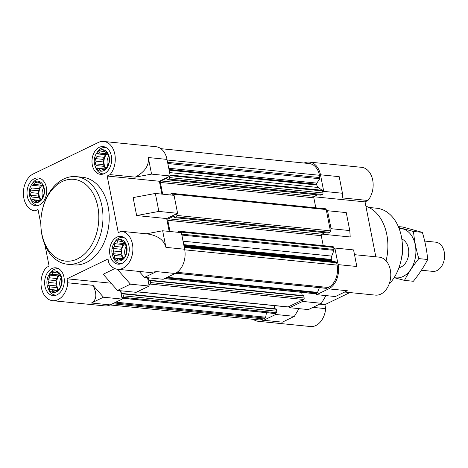 <?xml version="1.0" encoding="UTF-8"?>
<svg xmlns="http://www.w3.org/2000/svg" width="468" height="468" viewBox="0 0 468 468"><rect width="100%" height="100%" fill="white"/><g stroke="black" fill="none" stroke-linecap="round" stroke-linejoin="round"><path stroke-width="0.7" d="M61.84 278.144A10.782 7.57 -84.3 0 0 56.277 271.083A10.782 7.57 -84.3 0 0 48.865 275.044A10.782 7.57 -84.3 0 0 47.654 287.095A10.782 7.57 -84.3 0 0 57.172 291.465A10.782 7.57 -84.3 0 0 61.84 278.144M60.741 276.641L61.671 278.372L61.682 283.608L59.834 288.335L56.622 291.295L55.195 290.833L52.907 291.687L51.977 289.955L49.69 289.405L49.614 286.884L47.818 285.065L48.742 282.438L47.806 279.829L49.596 277.816L49.655 275.102L51.942 274.248L52.866 272.142L55.154 272.692L56.581 271.756L58.377 273.569L59.805 274.032L60.741 276.641M126.816 246.735A10.782 7.57 -84.3 0 0 121.259 239.674A10.782 7.57 -84.3 0 0 113.841 243.635A10.782 7.57 -84.3 0 0 112.636 255.686A10.782 7.57 -84.3 0 0 122.154 260.056A10.782 7.57 -84.3 0 0 126.816 246.735M125.716 245.232L126.652 246.964L126.664 252.199L124.816 256.926L121.604 259.886L120.177 259.418L117.889 260.272L116.953 258.547L114.666 257.997L114.59 255.475L112.8 253.656L113.718 251.029L112.788 248.42L114.572 246.408L114.637 243.693L116.918 242.839L117.848 240.733L120.136 241.283L121.563 240.341L123.353 242.161L124.786 242.623L125.716 245.232M109.196 156.909A10.782 7.57 -84.3 0 0 103.633 149.848A10.782 7.57 -84.3 0 0 96.221 153.808A10.782 7.57 -84.3 0 0 95.01 165.859A10.782 7.57 -84.3 0 0 104.528 170.229A10.782 7.57 -84.3 0 0 109.196 156.909M108.096 155.405L109.026 157.137L109.038 162.373L107.19 167.105L103.978 170.059L102.55 169.597L100.263 170.451L99.333 168.72L97.046 168.17L96.97 165.649L95.174 163.835L96.098 161.208L95.162 158.599L96.952 156.581L97.011 153.867L99.298 153.013L100.222 150.912L102.51 151.462L103.937 150.52L105.733 152.334L107.16 152.796L108.096 155.405M44.214 188.317A10.782 7.57 -84.3 0 0 38.657 181.256A10.782 7.57 -84.3 0 0 31.239 185.217A10.782 7.57 -84.3 0 0 30.034 197.268A10.782 7.57 -84.3 0 0 39.552 201.644A10.782 7.57 -84.3 0 0 44.214 188.317M43.114 186.814L44.05 188.546L44.062 193.781L42.214 198.514L39.002 201.468L37.575 201.006L35.287 201.86L34.351 200.129L32.064 199.579L31.994 197.057L30.198 195.244L31.122 192.617L30.186 190.008L31.97 187.99L32.035 185.275L34.322 184.421L35.246 182.321L37.534 182.871L38.961 181.929L40.751 183.743L42.184 184.211L43.114 186.814M106.499 147.783A13.209 9.272 -84.3 0 0 105.218 147.519A13.209 9.272 -84.3 0 0 97.005 152.521L96.221 153.808M95.01 165.859L95.525 167.281A13.209 9.272 -84.3 0 0 102.58 173.809A13.209 9.272 -84.3 0 0 103.89 173.809M124.125 237.609A13.209 9.272 -84.3 0 0 122.838 237.346A13.209 9.272 -84.3 0 0 114.625 242.342L113.841 243.635M112.636 255.686L113.145 257.102A13.209 9.272 -84.3 0 0 120.206 263.63A13.209 9.272 -84.3 0 0 121.516 263.63M59.143 269.018A13.209 9.272 -84.3 0 0 57.862 268.755A13.209 9.272 -84.3 0 0 49.643 273.751L48.865 275.044M47.654 287.095L48.169 288.516A13.209 9.272 -84.3 0 0 55.224 295.045A13.209 9.272 -84.3 0 0 56.534 295.039M41.523 179.191A13.209 9.272 -84.3 0 0 40.236 178.934A13.209 9.272 -84.3 0 0 32.023 183.93L31.239 185.217M30.034 197.268L30.543 198.689A13.209 9.272 -84.3 0 0 37.604 205.218A13.209 9.272 -84.3 0 0 38.914 205.218M162.677 194.197L160.366 182.438A1.176 0.825 95.7 0 1 160.951 180.946L166.351 178.337A0.585 0.409 95.7 0 1 166.86 178.7L166.994 179.39A0.585 0.409 95.7 0 0 167.503 179.747L168.901 179.074A1.176 0.825 95.7 0 0 169.48 177.583L169.264 176.477L170.264 175.991L167.012 159.407A19.077 13.396 95.7 0 0 155.92 146.706L103.721 141.471A19.077 13.396 95.7 0 1 114.835 154.282A19.077 13.396 95.7 0 1 110.068 174.623L135.234 177.144L151.55 174.114L170.264 175.991M122.183 299.087L103.463 297.215L92.98 285.322L67.813 282.801A19.077 13.396 95.7 0 1 52.556 300.672L104.756 305.908A19.077 13.396 95.7 0 0 110.185 304.89L122.183 299.087L120.545 290.757M114.865 268.597L103.171 274.248L117.462 290.447L136.176 292.325L149.175 286.042L147.537 277.711M146.349 233.807L146.654 233.836C157.476 235.293 163.899 239.803 165.918 247.356L162.665 230.771L181.379 232.649L184.638 249.233A19.077 13.396 95.7 0 1 175.167 273.482L156.447 271.604L149.918 272.511L117.538 269.264A19.077 13.396 95.7 0 1 108.798 262.987L108.014 258.979L67.029 278.793L111.074 283.21M139.189 271.434L144.454 277.401L163.168 279.279L175.167 273.482M92.98 285.322C97.221 294.015 96.718 299.912 91.471 303.012L103.463 297.215M117.462 290.447L130.455 284.164L117.287 269.235M149.175 286.042L130.455 284.164M162.665 230.771L146.355 233.801M151.55 174.114L148.297 157.529C149.274 165.374 144.922 171.908 135.234 177.144M161.893 194.121L159.372 181.256L107.172 176.026L118.287 232.684L121.189 231.28A19.077 13.396 95.7 0 1 121.347 231.297A19.077 13.396 95.7 0 1 132.772 251.62A19.077 13.396 95.7 0 1 117.538 269.264M169.211 231.432L166.69 218.568L177.588 213.303L174.061 195.337L155.347 193.459L158.868 211.425L177.588 213.303M155.347 193.459L133.117 197.59L136.638 215.555L166.69 218.568M34.936 210.852L35.094 210.863A19.077 13.396 95.7 0 1 34.936 210.852A19.077 13.396 95.7 0 1 23.4 194.39A19.077 13.396 95.7 0 1 33.316 173.903L98.292 142.494A19.077 13.396 95.7 0 1 103.721 141.471M52.556 300.672A19.077 13.396 95.7 0 1 41.447 287.867A19.077 13.396 95.7 0 1 46.209 267.526L49.111 266.122L44.969 245.021M40.827 223.891L37.996 209.465L35.094 210.863M302.65 301.427L302.375 300.046L289.382 306.329L289.651 307.71L302.65 301.427L321.364 303.305L308.371 309.588L289.651 307.71M299.005 308.652L294.372 316.35L282.379 322.154L263.659 320.276L275.658 314.478L275.383 313.092L274.716 313.42A1.176 0.825 95.7 0 1 274.383 313.478L122.008 298.204M266.485 312.688L265.654 317.193A1.176 0.825 95.7 0 1 265.069 318.082L263.39 318.895A17.614 12.367 95.7 0 1 258.377 319.837L110.033 304.96M263.659 320.276A19.077 13.396 95.7 0 1 258.231 321.294A19.077 13.396 95.7 0 1 253.252 319.322M160.898 148.678L309.249 163.554A17.614 12.367 95.7 0 1 319.486 175.278L319.942 177.6A1.176 0.825 95.7 0 1 319.732 178.753L316.865 183.105A1.176 0.825 95.7 0 0 316.655 184.257L316.795 184.989A4.405 3.089 95.7 0 0 318.252 187.492L322.171 190.271A1.176 0.825 95.7 0 1 322.563 190.938L322.745 191.862L323.739 191.377L342.459 193.255L342.781 197.952L367.942 200.474A19.077 13.396 95.7 0 0 372.709 180.133A19.077 13.396 95.7 0 0 361.594 167.328L309.395 162.092A19.077 13.396 95.7 0 1 320.486 174.792L323.739 191.377M304.124 163.039A19.077 13.396 95.7 0 1 309.395 162.092M349.777 230.566L346.256 212.601L327.536 210.723L326.535 211.208L330.063 229.174L331.063 228.688L349.777 230.566L350.216 236.972L321.978 234.14M327.536 210.723L331.063 228.688M325.997 295.601L321.364 303.305M294.372 316.35L275.658 314.478M338.112 264.619L334.86 248.034L353.574 249.912L356.827 266.497L338.112 264.619A19.077 13.396 95.7 0 1 328.641 288.867L316.643 294.664L335.357 296.542L347.355 290.745L328.641 288.867M320.486 174.792L339.206 176.67L342.459 193.255M379.057 257.137A19.077 13.396 95.7 0 1 379.215 257.148A19.077 13.396 95.7 0 1 390.645 277.471A19.077 13.396 95.7 0 1 375.412 295.121L344.676 292.038M314.005 196.759L365.046 201.878L375.822 256.809M312.946 307.377L325.687 308.652A19.077 13.396 95.7 0 1 310.43 326.529L258.231 321.294M353.018 292.874A44.033 30.917 -84.3 0 1 352.416 292.822L349.888 292.57L324.897 304.645L319.673 304.124M319.381 287.662L317.544 292.36A1.176 0.825 95.7 0 1 317.041 292.962L316.374 293.284L316.643 294.664M334.86 248.034L333.86 248.52L334.041 249.444A1.176 0.825 95.7 0 1 333.959 250.339L331.707 256.095A4.405 3.089 95.7 0 0 331.408 259.453L331.549 260.185A1.176 0.825 95.7 0 0 332.14 260.945L336.065 262.016A1.176 0.825 95.7 0 1 336.656 262.782L337.112 265.104A17.614 12.367 95.7 0 1 328.366 287.487L326.687 288.294A1.176 0.825 95.7 0 1 326.354 288.358L175.623 273.248M365.046 201.878L367.942 200.474M325.687 308.652L324.897 304.645M322.745 191.862L322.961 192.968A1.176 0.825 95.7 0 1 322.376 194.46L320.978 195.133A0.585 0.409 95.7 0 1 320.65 195.103M317.526 194.834L314.426 196.332A1.176 0.825 95.7 0 0 313.841 197.829L315.801 207.792M170.042 194.934L170.03 194.863A0.585 0.409 95.7 0 1 170.323 194.121L171.721 193.442A1.176 0.825 95.7 0 1 172.054 193.383L325.529 208.769A1.176 0.825 95.7 0 1 326.214 209.547L326.535 211.208M330.063 229.174L330.385 230.829A1.176 0.825 95.7 0 1 329.805 232.321L328.407 233A0.585 0.409 95.7 0 1 328.08 232.965M324.95 232.701L321.855 234.199A1.176 0.825 95.7 0 0 321.27 235.691L323.224 245.659M177.507 232.263A0.585 0.409 95.7 0 1 177.746 231.988L179.15 231.309A1.176 0.825 95.7 0 1 179.484 231.245L332.959 246.63A1.176 0.825 95.7 0 1 333.643 247.414L333.86 248.52M316.374 293.284L315.572 293.67A1.176 0.825 95.7 0 1 315.239 293.734L164.525 278.624M301.638 292.365L302.258 295.53M303.27 295.682A0.585 0.409 95.7 0 1 303.779 296.039L304.159 297.976A1.176 0.825 95.7 0 1 303.574 299.467L302.375 300.046M289.382 306.329L288.183 306.909A1.176 0.825 95.7 0 1 287.849 306.973L137.136 291.862M274.248 305.61L274.868 308.769M275.88 308.921A0.585 0.409 95.7 0 1 276.389 309.284L276.769 311.214A1.176 0.825 95.7 0 1 276.184 312.706L275.383 313.092M148.321 277.787L148.789 280.174L149.83 280.279M148.9 284.661L150.099 284.082A1.176 0.825 95.7 0 0 150.684 282.59L150.304 280.654A0.585 0.409 95.7 0 0 149.795 280.297L149.298 280.537A0.585 0.409 95.7 0 1 148.789 280.174M120.884 290.792L121.399 293.418L122.435 293.524M121.908 297.706L122.71 297.32A1.176 0.825 95.7 0 0 123.295 295.829L122.914 293.892A0.585 0.409 95.7 0 0 122.405 293.535L121.908 293.775A0.585 0.409 95.7 0 1 121.399 293.418M172.054 193.383A1.176 0.825 95.7 0 1 172.739 194.161L172.944 195.226M169.995 231.508L167.796 220.305A1.176 0.825 95.7 0 1 168.381 218.813L173.78 216.204A0.585 0.409 95.7 0 1 174.283 216.561L174.424 217.251A0.585 0.409 95.7 0 0 174.927 217.614L176.331 216.936A1.176 0.825 95.7 0 0 176.91 215.444L176.588 213.788M179.484 231.245A1.176 0.825 95.7 0 1 180.168 232.029L180.268 232.537M76.296 176.635L82.532 177.261A44.033 30.917 95.7 0 1 108.131 206.575A44.033 30.917 95.7 0 1 73.751 264.882L67.509 264.256A44.033 30.917 -84.3 0 0 101.889 205.949A44.033 30.917 -84.3 0 0 76.296 176.635A44.033 30.917 -84.3 0 0 42.295 210.138L42.19 210.618A41.096 28.852 -84.3 0 0 40.827 224.19A41.096 28.852 -84.3 0 0 74.008 260.272A41.096 28.852 -84.3 0 0 97.812 206.71A41.096 28.852 -84.3 0 0 70.457 179.297A41.096 28.852 -84.3 0 0 42.19 210.618M111.314 155.867A13.941 9.793 -84.3 0 0 103.212 146.583A13.941 9.793 -84.3 0 0 92.079 159.483A13.941 9.793 -84.3 0 0 100.427 174.33A13.941 9.793 -84.3 0 0 111.314 155.867M128.94 245.688A13.941 9.793 -84.3 0 0 120.832 236.41A13.941 9.793 -84.3 0 0 109.699 249.304A13.941 9.793 -84.3 0 0 118.053 264.157A13.941 9.793 -84.3 0 0 128.94 245.688M63.958 277.097A13.941 9.793 -84.3 0 0 55.856 267.819A13.941 9.793 -84.3 0 0 44.723 280.712A13.941 9.793 -84.3 0 0 53.071 295.565A13.941 9.793 -84.3 0 0 63.958 277.097M46.338 187.276A13.941 9.793 -84.3 0 0 38.23 177.992A13.941 9.793 -84.3 0 0 27.097 190.891A13.941 9.793 -84.3 0 0 35.451 205.739A13.941 9.793 -84.3 0 0 46.338 187.276M67.813 282.801L67.029 278.793M107.172 176.026L110.068 174.623M144.454 277.401L156.447 271.604M136.638 215.555L158.868 211.425M159.372 181.256L169.264 176.477M39.277 201.176L37.575 201.006M39.745 200.673L34.351 200.129M40.002 200.374L32.064 199.579M40.078 200.292L39.599 197.824L31.994 197.057M39.599 197.824L38.23 196.045L30.198 195.244M38.23 196.045L38.727 193.378L31.122 192.617M38.727 193.378L38.224 190.809L30.186 190.008M38.224 190.809L39.575 188.75L31.97 187.99M39.575 188.75L40.067 186.083L32.035 185.275M40.067 186.083L41.927 185.188L34.322 184.421M41.927 185.188L42.325 184.573M40.178 183.134L37.534 182.871M40.833 199.426A8.804 6.183 95.7 0 1 39.16 195.601A8.804 6.183 95.7 0 1 42.506 185.041M43.618 187.686A8.804 6.183 -84.3 0 0 42.664 197.332M104.259 169.767L102.55 169.597M104.721 169.258L99.333 168.72M104.984 168.966L97.046 168.17M105.06 168.884L104.575 166.409L96.97 165.649M104.575 166.409L103.212 164.637L95.174 163.835M103.212 164.637L103.703 161.969L96.098 161.208M103.703 161.969L103.2 159.401L95.162 158.599M103.2 159.401L104.557 157.342L96.952 156.581M104.557 157.342L105.048 154.674L97.011 153.867M105.048 154.674L106.903 153.779L99.298 153.013M106.903 153.779L107.307 153.165M105.154 151.726L102.51 151.462M105.809 168.018A8.804 6.183 95.7 0 1 104.142 164.192A8.804 6.183 95.7 0 1 107.488 153.633M121.879 259.594L120.177 259.418M122.347 259.085L116.953 258.547M122.604 258.792L114.666 257.997M122.68 258.705L122.195 256.236L114.59 255.475M122.195 256.236L120.832 254.463L112.8 253.656M120.832 254.463L121.323 251.79L113.718 251.029M121.323 251.79L120.82 249.228L112.788 248.42M120.82 249.228L122.177 247.168L114.572 246.408M122.177 247.168L122.669 244.495L114.637 243.693M122.669 244.495L124.523 243.6L116.918 242.839M124.523 243.6L124.927 242.986M122.78 241.546L120.136 241.283M123.435 257.839A8.804 6.183 95.7 0 1 121.762 254.013A8.804 6.183 95.7 0 1 125.108 243.459M56.903 291.002L55.195 290.833M57.365 290.493L51.977 289.955M57.628 290.201L49.69 289.405M57.704 290.113L57.219 287.644L49.614 286.884M57.219 287.644L55.856 285.872L47.818 285.065M55.856 285.872L56.347 283.204L48.742 282.438M56.347 283.204L55.844 280.636L47.806 279.829M55.844 280.636L57.201 278.577L49.596 277.816M57.201 278.577L57.693 275.909L49.655 275.102M57.693 275.909L59.547 275.008L51.942 274.248M59.547 275.008L59.951 274.4M57.798 272.961L55.154 272.692M58.453 289.247A8.804 6.183 95.7 0 1 56.78 285.421A8.804 6.183 95.7 0 1 60.132 274.868M108.594 156.277A8.804 6.183 -84.3 0 0 107.64 165.924M126.22 246.104A8.804 6.183 -84.3 0 0 125.26 255.744M61.238 277.512A8.804 6.183 -84.3 0 0 60.284 287.153M389.119 284.076A42.565 29.888 -84.3 0 0 401.023 260.541L401.076 260.302A41.096 28.852 -84.3 0 0 402.439 246.73L402.433 246.49A42.565 29.888 -84.3 0 0 401.398 236.562A42.565 29.888 -84.3 0 0 376.652 208.225L368.93 207.453M401.023 260.541A42.565 29.888 -84.3 0 0 402.433 246.49M386.065 260.822A44.033 30.917 -84.3 0 0 386.416 259.325L386.469 259.085A42.565 29.888 -84.3 0 0 387.878 245.027L387.873 244.782A44.033 30.917 -84.3 0 0 386.796 234.515A44.033 30.917 -84.3 0 0 365.894 206.201M386.416 259.325A44.033 30.917 -84.3 0 0 387.873 244.782M40.827 224.19L40.839 224.675A44.033 30.917 -84.3 0 0 67.509 264.256M401.544 257.973A17.614 12.367 -84.3 0 0 402.433 249.111M421.405 270.235L432.777 271.376A14.678 10.308 -84.3 0 0 444.109 260.214L444.19 259.845A12.425 8.722 -84.3 0 0 444.6 255.739L444.594 255.364A14.678 10.308 -84.3 0 0 444.237 251.942A14.678 10.308 -84.3 0 0 435.702 242.172L424.692 241.067M444.109 260.214A14.678 10.308 -84.3 0 0 444.594 255.364M398.338 226.582L402.714 227.021L422.37 232.368C425.084 241.394 426.863 250.433 427.693 259.494C423.879 266.854 419.106 274.113 413.361 281.274L404.481 280.385C408.295 273.025 413.074 265.771 418.819 258.605C416.105 249.584 414.326 240.54 413.496 231.479L398.748 227.565M422.37 232.368L413.496 231.479M427.693 259.494L418.819 258.605M394.091 277.682L404.481 280.385M398.952 267.708A14.678 10.308 -84.3 0 0 408.271 256.616A14.678 10.308 -84.3 0 0 408.757 251.772A14.678 10.308 -84.3 0 0 401.825 239.054M394.173 277.553A24.804 17.415 -84.3 0 0 415.73 254.92A24.804 17.415 -84.3 0 0 399.099 228.454M110.185 304.89L91.471 303.012M165.918 247.356L184.638 249.233M148.297 157.529L167.012 159.407M184.298 247.508L336.656 262.782M184.743 249.824L337.112 265.104M177.097 272.317L328.366 287.487M175.769 273.166L326.687 288.294M167.269 277.296L317.544 292.36M166.158 277.834L317.041 292.962M164.689 278.542L315.572 293.67M150.304 280.654L303.779 296.039M150.684 282.59L304.159 297.976M150.099 284.082L303.574 299.467M137.299 291.78L288.183 306.909M122.914 293.892L276.389 309.284M123.295 295.829L276.769 311.214M122.71 297.32L276.184 312.706M121.99 298.104L274.716 313.42M115.807 302.17L265.654 317.193M114.186 302.954L265.069 318.082M112.507 303.767L263.39 318.895M167.129 160.003L319.486 175.278M167.585 162.326L319.942 177.6M167.819 163.519L319.732 178.753M168.749 168.258L316.865 183.105M168.983 169.451L316.655 184.257M169.129 170.182L316.795 184.989M169.597 172.593L318.252 187.492M170.077 175.02L322.171 190.271M170.2 175.664L322.563 190.938M169.48 177.583L322.961 192.968M168.901 179.074L322.376 194.46M167.503 179.747L320.978 195.133M166.351 178.337L166.672 178.372M160.951 180.946L314.426 196.332M160.366 182.438L313.841 197.829M172.739 194.161L326.214 209.547M176.91 215.444L330.385 230.829M176.331 216.936L329.805 232.321M174.927 217.614L328.407 233M173.78 216.204L174.102 216.234M168.381 218.813L321.855 234.199M167.796 220.305L321.27 235.691M180.168 232.029L333.643 247.414M181.678 234.17L334.041 249.444M181.859 235.088L333.959 250.339M183.058 241.195L331.707 256.095M183.737 244.647L331.408 259.453M183.877 245.378L331.549 260.185M184.018 246.098L332.14 260.945M184.158 246.788L336.065 262.016M121.347 231.297L146.654 233.836M354.51 254.674L379.215 257.148M149.965 280.262L303.44 295.647M122.569 293.506L276.05 308.892M167.333 179.782L320.808 195.168M174.763 217.643L328.238 233.029M41.278 179.033L40.236 178.934M38.639 205.323L37.604 205.218M106.254 147.625L105.218 147.519M103.621 173.915L102.58 173.809M123.88 237.451L122.838 237.346M121.241 263.736L120.206 263.63M58.898 268.86L57.862 268.755M56.265 295.144L55.224 295.045"/></g></svg>
